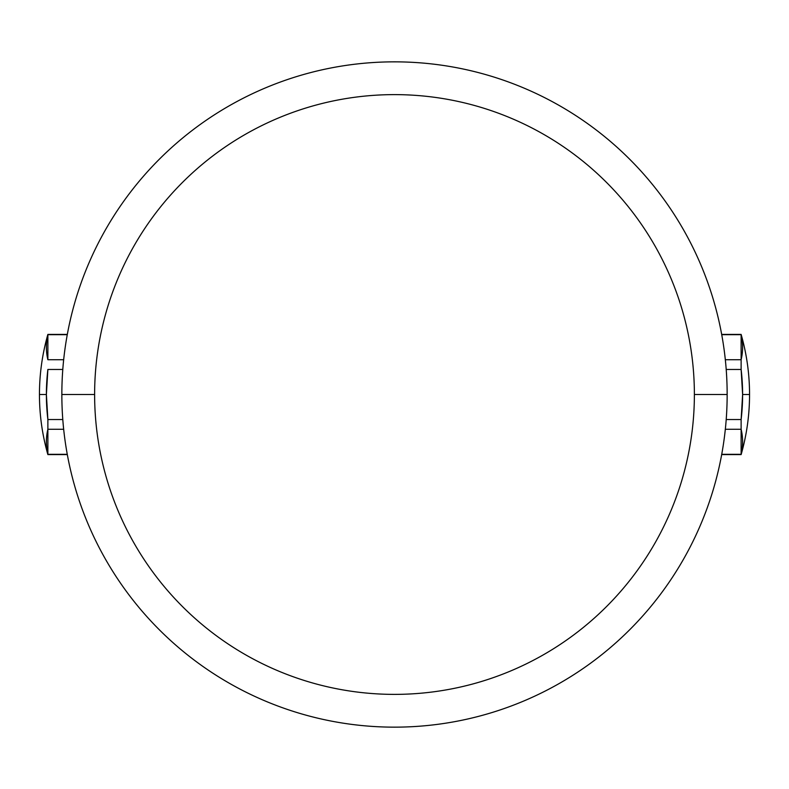 <?xml version="1.0" encoding="UTF-8"?>
<svg xmlns="http://www.w3.org/2000/svg" width="789" height="789" viewBox="0 0 789 789"><rect width="100%" height="100%" fill="white"/><g stroke="black" fill="none" stroke-linecap="round" stroke-linejoin="round"><path stroke-width="1.18" d="M727.152 394.5A332.652 332.652 0 0 0 394.5 61.848A332.652 332.652 0 0 0 61.848 394.5A332.652 332.652 0 0 1 394.5 61.848A332.652 332.652 0 0 1 727.152 394.5L694.379 394.5A299.879 299.879 0 0 0 394.5 94.621A299.879 299.879 0 0 0 94.621 394.5L61.848 394.5A332.652 332.652 0 0 0 394.5 727.152A332.652 332.652 0 0 0 727.152 394.5A332.652 332.652 0 0 1 394.5 727.152A332.652 332.652 0 0 1 61.848 394.5L94.621 394.5A299.879 299.879 0 0 0 394.5 694.379A299.879 299.879 0 0 0 694.379 394.5A299.879 299.879 0 0 0 394.5 94.621A299.879 299.879 0 0 0 94.621 394.5A299.879 299.879 0 0 0 394.5 694.379A299.879 299.879 0 0 0 694.379 394.5L727.152 394.5M742.617 394.5L741.127 369.469A211.551 211.551 0 0 1 741.127 419.531L726.215 419.531L741.127 419.531L741.127 429.285A211.551 105.775 0 0 1 741.127 454.316L721.728 454.316L741.127 454.316L741.127 419.531L742.617 394.5L749.55 394.5L742.617 394.5L742.597 397.025M741.285 418.2L741.137 419.442M741.127 454.316L741.127 454.582C746.729 434.946 749.54 414.915 749.55 394.5C749.54 374.085 746.729 354.054 741.127 334.418L721.728 334.684L741.127 334.684A211.551 105.775 180 0 1 741.127 359.715L741.127 334.684M741.127 429.285L725.328 429.285L741.127 429.285M741.127 369.469L741.127 359.715L741.127 369.469L726.215 369.469L741.127 369.469M742.291 382.793L742.37 384.47M742.577 390.703L742.597 392.35M725.328 359.715L741.127 359.715L725.328 359.715M47.873 334.684A211.551 105.775 0 0 0 47.873 359.715L47.873 334.684L67.272 334.684L47.873 334.418C42.271 354.054 39.46 374.085 39.45 394.5L46.383 394.5L47.873 419.531L47.873 454.316L67.272 454.316L47.873 454.582C42.271 434.946 39.46 414.915 39.45 394.5L46.383 394.5A211.551 211.551 0 0 0 47.873 419.531L62.785 419.531L47.873 419.531L47.873 429.285A211.551 105.775 180 0 0 47.873 454.316M63.672 429.285L47.873 429.285L63.672 429.285M47.873 369.469L46.383 394.5A211.551 211.551 0 0 1 47.873 369.469L62.785 369.469L47.873 369.469M46.64 384.105L46.709 382.793M47.873 359.715L63.672 359.715L47.873 359.715M721.679 454.582L741.127 454.582M721.679 334.418L741.127 334.418M47.873 454.582L67.321 454.582M47.873 334.418L67.321 334.418"/></g></svg>
